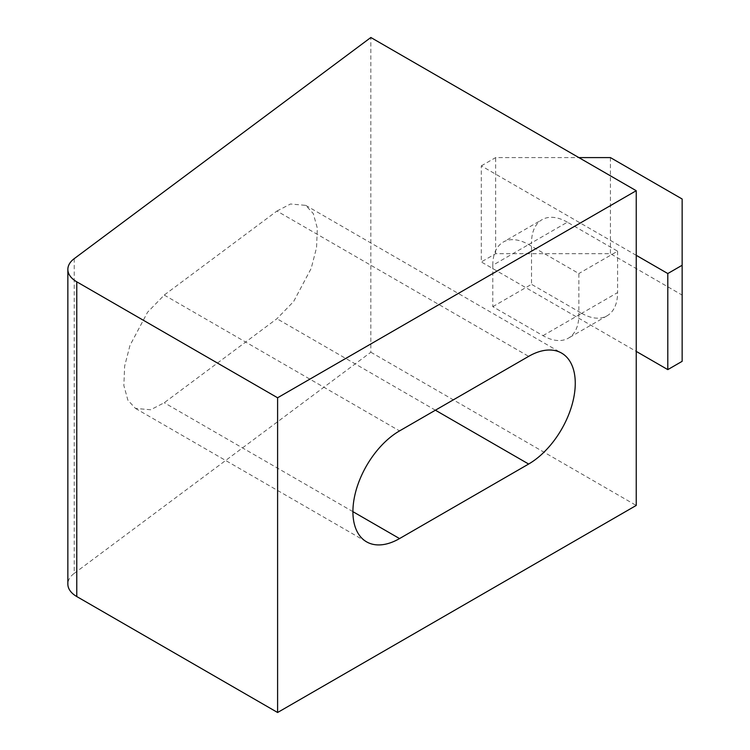 <?xml version="1.0" encoding="UTF-8"?>
<svg xmlns="http://www.w3.org/2000/svg" width="750" height="750" viewBox="0 0 750 750"><rect width="100%" height="100%" fill="white"/><g stroke="black" fill="none" stroke-linecap="round" stroke-linejoin="round"><path stroke-width="0.56" stroke-dasharray="3.75 2.81" d="M74.231 258.647L74.231 573.366A30.431 17.569 0 0 0 67.856 584.128M74.231 573.366L370.847 352.228L370.847 37.5M276.938 211.041L290.503 204.009L305.719 205.359L313.294 213.572L317.334 228.253L316.547 247.678L311.203 268.378L293.644 301.509L276.938 318.712L164.25 402.731L150.684 409.762L135.469 408.412L127.894 400.2L123.853 385.519L124.641 366.094L129.984 345.394L147.544 312.262L164.25 295.059L276.938 211.041L528.647 356.363M492.787 265.266A50.719 29.278 60 0 1 503.288 242.044A50.719 29.278 60 0 1 528.647 244.556L578.859 273.544L578.859 314.953A50.719 29.278 60 0 1 568.35 338.175A50.719 29.278 60 0 1 542.991 335.663L492.787 306.675L492.787 265.266L531.516 242.897A50.719 29.278 -120 0 1 542.025 219.684L503.288 242.044M370.847 352.228L636.234 505.444M528.647 244.556L567.375 222.197L617.587 251.184L578.859 273.544M567.375 222.197A50.719 29.278 -120 0 0 542.025 219.684M492.787 306.675L531.516 284.316L531.516 242.897M542.991 335.663L581.728 313.303L531.516 284.316M581.728 313.303A50.719 29.278 -120 0 0 607.087 315.806A50.719 29.278 -120 0 0 617.587 292.594L578.859 314.953M617.587 251.184L617.587 292.594M636.234 255.319L481.303 165.872L481.303 261.947L636.234 351.394M481.303 165.872L495.656 157.594L578.859 157.594M682.144 361.331L682.144 295.078L610.416 253.669L495.656 253.669L481.303 261.947M495.656 253.669L495.656 157.594M610.416 157.594L610.416 253.669M682.144 295.078L682.144 199.003M164.25 295.059L399.544 430.903M435.403 410.203L276.938 318.712M352.922 511.659L164.25 402.731M305.719 205.359L561.609 353.1M135.469 408.412L366.572 541.838M607.087 315.806L568.35 338.175"/><path stroke-width="1.12" d="M76.772 281.822L277.603 397.772L636.234 190.716L370.847 37.5L74.231 258.647A30.431 17.569 0 0 0 67.856 269.4A30.431 17.569 0 0 0 76.772 281.822L76.772 596.55L277.603 712.5L277.603 397.772M636.234 190.716L636.234 505.444L277.603 712.5M528.647 464.034A65.934 38.062 120 0 0 571.716 405.928A65.934 38.062 120 0 0 561.609 353.1A65.934 38.062 120 0 0 528.647 356.363L399.544 430.903A65.934 38.062 120 0 0 356.466 489.009A65.934 38.062 120 0 0 366.572 541.838A65.934 38.062 120 0 0 399.544 538.575L528.647 464.034L435.403 410.203M67.856 269.4L67.856 584.128A30.431 17.569 0 0 0 76.772 596.55M636.234 351.394L667.8 369.619L667.8 273.544L636.234 255.319M578.859 157.594L610.416 157.594L682.144 199.003L682.144 265.256L667.8 273.544M682.144 265.256L682.144 361.331L667.8 369.619M399.544 538.575L352.922 511.659"/></g></svg>
